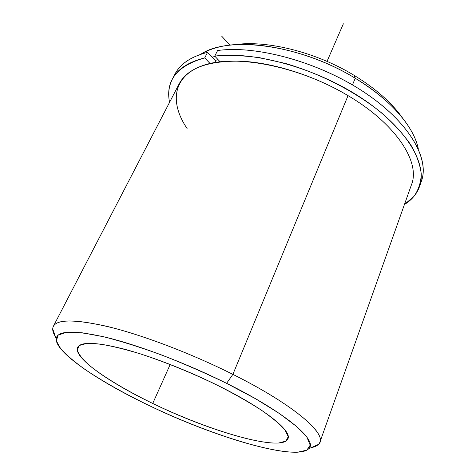 <?xml version="1.0" encoding="UTF-8"?>
<svg xmlns="http://www.w3.org/2000/svg" width="476" height="476" viewBox="0 0 476 476"><rect width="100%" height="100%" fill="white"/><g stroke="black" fill="none" stroke-linecap="round" stroke-linejoin="round"><path stroke-width="0.71" d="M215.17 60.387L218.133 59.696L215.17 60.387M152.731 403.452C108.522 382.264 72.727 357.095 77.659 347.284C80.92 341.56 96.259 342.125 123.683 348.985C150.612 356.107 186.86 370.102 218.151 385.625C264.275 408.396 292.038 430.786 287.968 438.729C282.762 452.48 210.63 431.809 152.731 403.452L170.194 364.455L152.731 403.452C200.122 426.347 255.808 444.495 278.787 443.001L285.999 441.062L288.224 436.676L284.951 429.887C279.983 424.229 272.099 417.63 261.3 410.098C248.948 402.178 234.561 394.021 218.151 385.625C191.816 372.863 165.904 362.278 140.414 353.882C124.7 349.134 111.182 345.856 99.865 344.041L86.805 343.404L79.266 345.487L77.249 349.973C78.504 354.013 82.199 358.85 88.322 364.503C102.328 376.278 125.813 390.326 152.731 403.452M53.366 326.292C52.068 328.952 52.717 332.331 55.323 336.425C53.508 333.557 52.634 331.028 52.705 328.833C53.383 319.378 71.317 318.521 106.499 326.262C141.324 334.563 190.781 353.246 232.883 374.368L226.594 383.323C186.836 363.515 140.319 345.808 107.397 337.651C74.089 329.975 57.019 330.398 56.18 338.912C55.472 352.323 97.717 380.931 147.637 404.838C213.54 436.962 295.905 461.631 308.745 448.725C318.361 440.824 286.231 412.87 226.594 383.323L255.404 398.668L279.174 413.358L296.566 426.442L306.925 437.194L310.197 445.161L306.836 450.153L297.595 452.2C268.72 453.241 203.311 431.661 147.637 404.838C123.534 393.063 102.727 381.324 85.222 369.608C74.684 362.075 66.539 355.167 60.791 348.872L56.341 340.852L58.096 335.14L66.575 332.29L81.908 332.742L103.709 336.758C121.166 341.209 140.593 347.331 162.001 355.12C183.932 363.706 205.465 373.107 226.594 383.323L232.883 374.368C296.078 405.879 329.261 435.837 318.48 444.394C316.927 445.947 314.475 447.035 311.131 447.666C315.915 446.774 318.831 444.947 319.89 442.18C325.025 431.869 291.288 403.499 232.883 374.368L348.039 95.634L232.883 374.368C192.994 354.364 146.37 336.443 111.985 327.625C77.094 319.217 57.554 318.771 53.366 326.292L179.268 83.639C187.77 67.925 208.631 60.452 241.844 61.22C274.247 62.909 314.993 75.934 348.039 95.634C300.487 67.104 239.172 54.579 206.191 64.468C172.913 74.25 168.748 101.572 187.11 128.562M212.106 57.156L215.075 56.46L212.106 57.156M200.682 54.329C228.159 35.248 300.725 44.56 355.227 78.248L352.466 84.918L355.227 78.248C390.784 99.538 414.293 127.253 418.339 148.982C417.297 143.764 415.262 138.308 412.24 132.608C401.899 113.496 382.894 95.379 355.227 78.248L354.221 75.404C315.826 51.92 265.935 39.74 233.865 44.798C265.935 39.74 315.826 51.92 354.221 75.404C375.814 88.655 391.968 102.923 402.678 118.209C391.968 102.923 375.814 88.655 354.221 75.404L355.227 78.248C309.739 50.337 249.775 37.985 216.8 47.624C210.576 49.302 205.204 51.539 200.682 54.329M348.039 95.634C396.419 124.165 420.588 162.381 411.508 184.623L319.89 442.18M217.597 50.521C256.677 45.065 318.712 62.011 363.759 91.951C408.932 121.868 429.846 158.466 421.456 181.064L420.332 183.831C431.012 161.852 411.847 124.742 366.508 93.796C321.318 62.82 257.498 44.922 217.597 50.521L214.759 56.126L217.597 50.521M172.324 79.2L175.085 73.941C180.362 63.736 191.185 56.543 207.554 52.354L204.716 57.905C188.347 61.993 177.554 69.091 172.324 79.2C168.778 86.186 167.855 93.909 169.551 102.37C165.243 80.634 176.971 65.813 204.716 57.905L207.554 52.354L215.914 61.172L215.265 62.451L215.914 61.172L207.554 52.354C189.722 56.977 178.482 65.069 173.829 76.636M404.433 204.513C411.782 199.98 416.797 194.035 419.487 186.669C427.805 164.285 406.718 127.854 361.338 97.931C316.088 67.985 253.863 50.878 214.759 56.126L220.09 61.773L214.759 56.126C228.313 54.948 243.313 55.472 259.759 57.709L285.421 63.445C320.61 73.691 355.834 91.892 381.585 112.889C393.616 123.534 403.333 134.167 410.74 144.787C416.714 155.182 420.219 164.916 421.26 173.99C420.951 182.54 418.481 190.043 413.858 196.487L404.433 204.513M210.047 63.481L204.716 57.905L210.047 63.481M229.956 45.178L221.566 36.033M327.018 61.398L343.369 23.8M318.48 444.394L308.745 448.725M52.705 328.833L56.18 338.912M421.456 181.064L419.487 186.669"/></g></svg>
